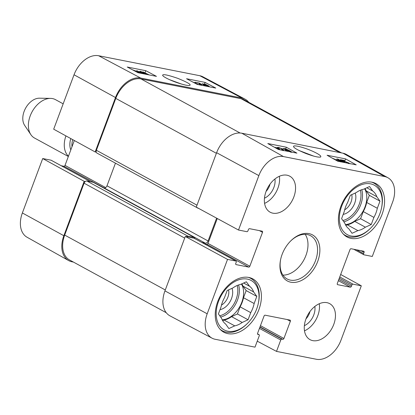 <?xml version="1.0" encoding="UTF-8"?>
<svg xmlns="http://www.w3.org/2000/svg" width="415" height="415" viewBox="0 0 415 415"><rect width="100%" height="100%" fill="white"/><g stroke="black" fill="none" stroke-linecap="round" stroke-linejoin="round"><path stroke-width="0.62" d="M309.979 311.52A11.304 7.615 -61.4 0 1 305.995 318.824M270.072 184.058A11.304 7.615 -61.4 0 1 266.088 191.362M228.566 289.898A11.304 7.615 -61.4 0 1 221.486 305.077M351.744 194.645A11.304 7.615 -61.4 0 1 344.658 209.824M340.679 274.486L361.309 285.811L340.969 340.222A24.044 16.201 -61.4 0 1 316.349 359.26L276.504 351.391L257.243 341.171M387.963 177.776L346.375 154.442A24.61 16.579 118.6 0 0 342.992 153.202L241.805 133.22A24.61 16.579 118.6 0 0 216.614 152.704L196.269 207.116L238.511 230.029L258.851 175.618A24.044 16.201 -61.4 0 1 283.471 156.579L384.658 176.562A24.044 16.201 -61.4 0 1 387.963 177.776A24.044 16.201 -61.4 0 1 392.632 202.038L372.286 256.454L363.96 254.81A1.095 0.737 118.6 0 1 363.815 254.753A1.095 0.737 118.6 0 1 363.597 253.648L364.069 252.382A1.095 0.737 -61.4 0 0 363.851 251.277A1.095 0.737 -61.4 0 0 363.706 251.225L351.106 248.735A1.095 0.737 -61.4 0 0 349.985 249.602L337.307 283.512A1.095 0.737 -61.4 0 0 337.525 284.623A1.095 0.737 -61.4 0 0 337.67 284.674L350.27 287.164A1.095 0.737 -61.4 0 0 351.391 286.298L351.863 285.032A1.095 0.737 118.6 0 1 352.983 284.166L361.309 285.811M257.518 333.836L259.043 334.666A1.095 0.737 118.6 0 1 259.261 335.771L255.007 347.148L215.162 339.278A24.044 16.201 -61.4 0 1 212.081 338.189A24.044 16.201 -61.4 0 1 207.189 313.802L227.534 259.391L185.292 236.472L164.947 290.889A24.61 16.579 118.6 0 0 169.958 315.846L212.081 338.189M238.511 230.029L246.837 231.674A1.095 0.737 118.6 0 0 247.957 230.807L248.429 229.542A1.095 0.737 -61.4 0 1 249.55 228.681L262.15 231.165A1.095 0.737 -61.4 0 1 262.296 231.217A1.095 0.737 -61.4 0 1 262.513 232.327L249.835 266.238A1.095 0.737 -61.4 0 1 248.715 267.104L236.114 264.614A1.095 0.737 -61.4 0 1 235.969 264.562A1.095 0.737 -61.4 0 1 235.751 263.458L236.223 262.192A1.095 0.737 118.6 0 0 236.005 261.087A1.095 0.737 118.6 0 0 235.86 261.035L227.534 259.391M185.292 236.472L194.002 238.194A1.095 0.737 -61.4 0 1 194.147 238.246A1.095 0.737 -61.4 0 1 194.267 238.34M204.227 243.745L206.857 244.264A1.095 0.737 118.6 0 0 207.977 243.403L217.278 218.513M259.043 334.666A1.095 0.737 118.6 0 0 258.898 334.615L257.969 334.433A1.095 0.737 -61.4 0 1 257.824 334.376A1.095 0.737 -61.4 0 1 257.606 333.271L264.044 316.064A1.095 0.737 -61.4 0 1 265.164 315.198L289.997 320.1A1.095 0.737 -61.4 0 1 290.142 320.152A1.095 0.737 -61.4 0 1 290.36 321.262L283.922 338.469A1.095 0.737 -61.4 0 1 282.802 339.335L281.878 339.154A1.095 0.737 118.6 0 0 280.758 340.02L276.504 351.391M282.926 275.124A24.61 16.579 118.6 0 0 303.822 260.055A24.61 16.579 118.6 0 0 305.186 234.33M272.863 213.17A20.506 13.814 -61.4 0 1 270.134 212.19A20.506 13.814 -61.4 0 1 267.831 187.575A20.506 13.814 -61.4 0 1 289.779 176.188A20.506 13.814 -61.4 0 1 293.042 198.894A20.506 13.814 -61.4 0 1 272.863 213.17M312.765 340.632A20.506 13.814 -61.4 0 1 310.041 339.652A20.506 13.814 -61.4 0 1 307.733 315.037A20.506 13.814 -61.4 0 1 329.686 303.65A20.506 13.814 -61.4 0 1 332.949 326.356A20.506 13.814 -61.4 0 1 312.765 340.632M227.819 333.639A30.347 20.449 -61.4 0 1 223.784 332.187A30.347 20.449 -61.4 0 1 220.375 295.755A30.347 20.449 -61.4 0 1 252.86 278.906A30.347 20.449 -61.4 0 1 257.689 312.511A30.347 20.449 -61.4 0 1 227.819 333.639M350.997 238.386A30.347 20.449 -61.4 0 1 346.961 236.934A30.347 20.449 -61.4 0 1 343.547 200.502A30.347 20.449 -61.4 0 1 376.032 183.653A30.347 20.449 -61.4 0 1 380.861 217.258A30.347 20.449 -61.4 0 1 350.997 238.386M308.993 233.624A26.249 17.684 118.6 0 0 290.925 240.731A26.249 17.684 118.6 0 0 280.592 259.666A26.249 17.684 118.6 0 0 293.457 282.47A26.249 17.684 118.6 0 0 318.305 259.686A26.249 17.684 118.6 0 0 308.993 233.624M290.671 240.985A24.61 16.579 -61.4 0 1 307.359 234.563A24.61 16.579 -61.4 0 1 310.633 235.741A24.61 16.579 -61.4 0 1 313.398 265.278A24.61 16.579 -61.4 0 1 287.061 278.942A24.61 16.579 -61.4 0 1 280.665 259.318M304.486 330.848A20.506 13.814 118.6 0 0 319.275 303.744M264.578 203.386A20.506 13.814 118.6 0 0 279.368 176.282M304.366 325.656A14.582 9.825 118.6 0 0 314.845 306.452M264.459 198.194A14.582 9.825 118.6 0 0 274.938 178.99M337.675 161.196L327.087 155.257L345.617 158.914L356.21 164.854L337.675 161.196M278.377 149.483L267.784 143.543L286.314 147.206L296.907 153.14L278.377 149.483M297.809 146.241C294.51 145.67 293.12 145.836 293.628 146.749C294.002 147.989 298.027 150.22 305.705 153.425C313.413 156.31 318.378 157.518 320.588 157.041C321.641 156.144 319.125 154.271 313.04 151.434C307.987 149.141 302.909 147.408 297.809 146.241M299.153 150.546L313.807 156.144M286.314 147.206L285.65 148.944M336.57 159.842L336.16 159.759M345.617 158.914L344.881 160.849M287.86 151.356L283.305 148.565L284.259 148.57C285.79 148.855 287.797 149.685 290.277 151.065L292.077 152.191M288.793 151.542L284.467 149.052L289.338 150.884C291.382 152.056 291.854 152.502 290.754 152.212M284.467 149.052L284.96 148.969L284.815 149.353M283.497 150.495L283.694 149.981L283.481 150.687L282.812 148.995L278.538 147.439L277.37 147.413L277.204 147.859M282.558 150.588L281.852 148.798L279.233 147.839C278.351 147.673 278.341 147.844 279.202 148.347L277.37 147.413M279.067 148.269L279.233 147.839C278.351 147.673 278.341 147.844 279.202 148.347L278.989 148.897M282.138 150.225L282.485 149.592M278.04 148.456L278.175 148.108M274.336 147.226L277.262 147.88L280.742 149.95M277.438 148.959L277.334 148.342L279.938 149.789M274.943 147.564L276.649 148.072L276.732 148.56M276.509 148.435L276.649 148.072M331.933 157.975L340.777 161.917L336.907 158.955L338.225 159.215L343.968 162.436M339.506 161.554L333.136 158.592L337.831 161.228M343.023 162.249L338.433 159.676L341.343 161.917M336.534 159.936L336.907 158.955M345.29 162.701L346.323 162.903M348.278 163.552C349.191 163.712 349.139 163.494 348.123 162.893L344.938 161.684L343.314 161.57L340.404 159.682L344.087 160.408L344.917 160.875L341.96 160.289L343.454 161.274L344.414 161.3L349.01 163.038L350.084 163.858M344.237 161.689L344.03 162.447M344.73 161.368L344.917 160.875M340.165 160.304L340.404 159.682M343.158 161.985L343.314 161.57M248.336 277.365A29.802 20.081 -61.4 0 1 250.821 278.418A29.802 20.081 -61.4 0 1 258.483 302.597L258.338 303.287A28.163 18.971 -61.4 0 1 247.252 323.601A28.163 18.971 -61.4 0 1 216.179 313.59A28.163 18.971 -61.4 0 1 247.361 279.093A28.163 18.971 -61.4 0 1 258.338 303.287M247.252 323.601L246.749 324.099A29.802 20.081 -61.4 0 1 222.274 330.739A29.802 20.081 -61.4 0 1 220.043 329.22M241.893 283.819A22.42 15.106 -61.4 0 1 242.977 286.132L253.617 291.937L256.807 296.398L254.141 303.531A22.42 15.106 -61.4 0 1 250.733 312.645L248.066 319.778L242.21 322.45A22.42 15.106 -61.4 0 1 234.729 325.863L228.873 328.54L225.682 324.079A22.42 15.106 -61.4 0 1 221.605 318.383L218.415 313.922L221.086 306.789A22.42 15.106 -61.4 0 1 224.489 297.674L227.155 290.542L233.017 287.87A22.42 15.106 -61.4 0 1 240.498 284.457L246.354 281.78L249.545 286.241L243.641 283.02M249.545 286.241A22.42 15.106 -61.4 0 1 253.617 291.937M222.689 320.696L224.084 320.058L234.729 325.863M242.21 322.45L231.57 316.645A22.42 15.106 -61.4 0 1 224.084 320.058M231.57 316.645L237.427 313.968L240.093 306.835L250.733 312.645M254.141 303.531L243.501 297.726A22.42 15.106 -61.4 0 1 240.093 306.835M243.501 297.726L246.168 290.593L242.977 286.132M241.431 284.026A21.876 14.738 -61.4 0 1 240.005 306.234A21.876 14.738 -61.4 0 1 222.207 319.794M256.807 296.398L246.168 290.593M248.066 319.778L237.427 313.968M220.017 309.642A14.037 9.457 118.6 0 0 230.175 301.409A14.037 9.457 118.6 0 0 232.011 288.326M371.513 182.112A29.802 20.081 -61.4 0 1 373.998 183.165A29.802 20.081 -61.4 0 1 381.66 207.344L381.515 208.034A28.163 18.971 -61.4 0 1 370.429 228.349A28.163 18.971 -61.4 0 1 339.356 218.337A28.163 18.971 -61.4 0 1 370.533 183.84A28.163 18.971 -61.4 0 1 381.515 208.034M370.429 228.349L369.926 228.847A29.802 20.081 -61.4 0 1 345.451 235.487A29.802 20.081 -61.4 0 1 343.221 233.967M365.07 188.566A22.42 15.106 -61.4 0 1 366.149 190.879L376.794 196.684L379.984 201.145L377.318 208.278A22.42 15.106 -61.4 0 1 373.91 217.393L371.243 224.525L365.387 227.197A22.42 15.106 -61.4 0 1 357.906 230.61L352.045 233.287L348.854 228.826A22.42 15.106 -61.4 0 1 344.782 223.13L341.592 218.669L344.258 211.536A22.42 15.106 -61.4 0 1 347.666 202.421L350.333 195.289L356.189 192.617A22.42 15.106 -61.4 0 1 363.67 189.204L369.532 186.527L372.722 190.988L366.813 187.767M372.722 190.988A22.42 15.106 -61.4 0 1 376.794 196.684M345.866 225.444L347.262 224.806L357.906 230.61M365.387 227.197L354.742 221.392A22.42 15.106 -61.4 0 1 347.262 224.806M354.742 221.392L360.599 218.715L363.27 211.583L373.91 217.393M377.318 208.278L366.673 202.473A22.42 15.106 -61.4 0 1 363.27 211.583M366.673 202.473L369.34 195.341L366.149 190.879M364.603 188.773A21.876 14.738 -61.4 0 1 363.177 210.981A21.876 14.738 -61.4 0 1 345.379 224.541M379.984 201.145L369.34 195.341M371.243 224.525L360.599 218.715M343.195 214.389A14.037 9.457 118.6 0 0 353.347 206.156A14.037 9.457 118.6 0 0 355.188 193.074M169.642 79.706L181.791 84.152M136.317 71.837L136.53 71.261L133.246 70.208M136.359 71.857L138.75 72.174L140.405 73.19M139.523 73.014L138.615 72.454L137.209 72.314M138.486 72.807L138.615 72.454M132.458 69.793L136.53 71.261M137.173 72.06L137.412 71.406M147.201 74.529L141.266 71.888L144.109 73.917M142.184 73.538L136.748 70.654L143.128 73.725M136.608 71.038L136.748 70.654M143.32 73.761L139.855 71.271L140.737 71.442L148.098 74.705M139.637 71.873L139.855 71.271M148.321 74.752L142.885 71.868L149.265 74.939M142.719 72.319L142.885 71.868M205.664 85.698L202.966 84.157L205.446 84.639L205.664 85.698M204.325 85.091L204.59 84.364M205.14 85.474L205.446 84.639M206.354 85.957L206.136 84.899L208.895 86.455L206.354 85.957M206.696 86.071L206.986 85.267M205.741 86.092L202.001 83.83L205.363 84.235L208.574 85.827L209.694 86.87M207.095 86.356L206.405 86.221M194.796 82.632L194.936 82.248L199.906 83.228L200.414 83.534L200.512 84.484M200.528 84.743L200.767 84.1L201.176 85.236M203.915 85.734L204.517 85.848M200.201 85.039L199.475 83.431L194.936 82.248M199.034 84.769L199.475 83.431L198.987 84.759M195.673 83.026L195.792 82.699M192.887 82.097L197.997 84.561M192.062 81.662L198.941 84.748M201.768 84.468L200.71 84.261M145.784 70.69L156.476 76.36L137.946 72.703L127.255 67.028L145.784 70.69L145.048 72.703M205.088 82.398L215.779 88.073L197.25 84.416L186.558 78.741L205.088 82.398L204.445 84.162M185.837 85.153C188.083 85.557 189.396 85.625 189.769 85.355C191.481 84.686 187.492 82.352 177.807 78.357C167.458 74.825 162.4 73.844 162.644 75.416C163.266 76.495 165.907 78.061 170.549 80.111C175.638 82.315 180.733 83.996 185.837 85.153M245.042 99.154L202.919 76.811A24.044 16.201 118.6 0 0 199.838 75.722L98.651 55.74A24.044 16.201 118.6 0 0 74.031 74.778L53.691 129.19L95.165 151.952L115.51 97.541A24.61 16.579 -61.4 0 1 140.706 78.056L241.893 98.039A24.61 16.579 -61.4 0 1 245.042 99.154A24.61 16.579 -61.4 0 1 248.746 102.282M95.165 151.952L96.254 152.17M85.277 181.526L84.188 181.314L42.714 158.546L22.369 212.962A24.044 16.201 118.6 0 0 27.037 237.224L68.625 260.558A24.61 16.579 -61.4 0 1 63.848 235.725L84.188 181.314M73.445 262.078L72.008 261.798A24.61 16.579 -61.4 0 1 68.625 260.558M42.714 158.546L51.04 160.19A1.095 0.737 -61.4 0 1 51.185 160.247A1.095 0.737 -61.4 0 1 51.31 160.34M61.27 165.746L63.894 166.265A1.095 0.737 118.6 0 0 65.015 165.398L74.321 140.514M341.555 152.922L244.321 99.865A24.61 16.579 118.6 0 0 241.053 98.692L140.981 78.928A24.61 16.579 118.6 0 0 115.785 98.407L96.384 150.292A2.734 1.842 118.6 0 0 96.928 153.057L198.028 208.221A2.734 1.842 -61.4 0 1 197.602 207.837M93.453 182.418A1.095 0.737 118.6 0 0 93.328 182.325A1.095 0.737 118.6 0 0 93.183 182.273L86.885 181.028A2.734 1.842 118.6 0 0 84.084 183.191L64.688 235.077A24.61 16.579 118.6 0 0 69.58 259.972L166.254 312.718M115.453 163.162L106.987 185.811A2.734 1.842 -61.4 0 1 104.186 187.979L63.894 166.265M186.376 236.69A2.734 1.842 -61.4 0 1 187.985 236.192L194.287 237.437A1.095 0.737 -61.4 0 1 194.433 237.489A1.095 0.737 -61.4 0 1 194.671 238.532M201.887 242.469L205.285 243.143A2.734 1.842 118.6 0 0 208.086 240.975L216.62 218.155M198.629 208.397L198.391 208.351A2.734 1.842 -61.4 0 1 198.028 208.221M63.168 103.833L55.496 99.647A21.876 14.738 118.6 0 0 52.591 98.599A21.876 14.738 118.6 0 0 50.609 98.391L39.467 98.189A16.403 11.055 118.6 0 0 25.569 108.237A16.403 11.055 118.6 0 0 24.641 125.361L30.845 134.621A21.876 14.738 118.6 0 0 34.544 138.05L68.345 156.491M50.609 98.391A21.876 14.738 118.6 0 0 32.085 111.791A21.876 14.738 118.6 0 0 30.845 134.621M65.933 135.913A21.876 14.738 118.6 0 0 68.449 156.211M342.992 153.202L384.658 176.562M241.805 133.22L283.471 156.579M216.614 152.704L258.851 175.618M164.947 290.889L207.189 313.802M194.002 238.194L235.86 261.035M235.845 264.469L236.114 264.614M206.857 244.264L248.715 267.104M207.977 243.403L249.835 266.238M259.391 230.621L262.513 232.327M339.761 276.95L352.983 284.166M338.37 280.67L350.27 287.164M337.4 284.529L337.67 284.674M338.827 279.44L351.391 286.298M339.299 278.18L351.863 285.032M356.568 249.814L363.597 253.648M360.946 250.681L364.069 252.382M257.705 334.283L257.969 334.433M257.523 333.862L258.898 334.615M259.437 328.384L280.758 340.02M259.894 327.16L281.878 339.154M259.992 326.89L282.802 339.335M260.454 325.661L283.922 338.469M287.237 319.555L290.36 321.262M285.172 150.827L285.447 150.116M289.068 151.594L289.338 150.884M283.455 150.484L283.564 150.209M281.365 150.074L281.852 148.798M278.823 149.571L278.984 149.146M344.668 162.379L344.938 161.684M347.993 163.23L348.123 162.893M238.599 284.955A21.876 14.738 -61.4 0 1 220.661 317.06M237.188 285.484A20.781 14.001 -61.4 0 1 219.727 315.753M361.776 189.702A21.876 14.738 -61.4 0 1 343.838 221.807M360.365 190.231A20.781 14.001 -61.4 0 1 342.899 220.5M142.568 72.817L142.677 72.521M203.578 84.686L203.77 84.162M207.588 86.341L207.827 85.687M204.284 85.796L204.445 85.355M202.982 85.547L203.262 84.785M200.502 84.681L200.653 84.266M140.706 78.056L98.651 55.74M241.893 98.039L199.838 75.722M105.664 187.575L65.015 165.398M90.558 181.754L51.04 160.19M115.51 97.541L74.031 74.778M63.848 235.725L22.369 212.962M339.807 152.575L241.053 98.692M240.093 133.002L140.981 78.928M165.289 289.966L64.688 235.077M184.691 238.085L84.084 183.191M187.985 236.192L86.885 181.028M194.287 237.437L93.183 182.273M205.285 243.143L104.186 187.979M208.086 240.975L106.987 185.811M196.99 205.186L96.384 150.292M115.785 98.407L216.386 153.301M70.789 138.574A16.953 11.423 118.6 0 0 70.82 149.872M72.692 139.622A15.858 10.686 118.6 0 0 72.018 146.671M194.147 238.246L236.005 261.087M353.73 249.254L363.815 254.753M283.305 148.565L283.082 149.156M250.821 278.418L249.202 277.536M222.274 330.739L220.656 329.858M373.998 183.165L372.38 182.284M345.451 235.487L343.833 234.605M202.001 83.83L201.441 85.35M90.636 181.77L51.185 160.247M93.328 182.325L194.433 237.489"/></g></svg>
